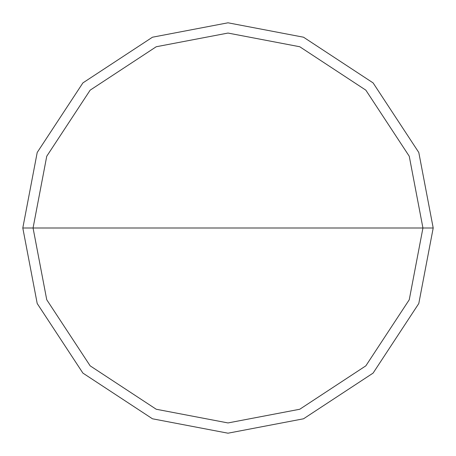 <?xml version="1.0" encoding="UTF-8"?>
<svg xmlns="http://www.w3.org/2000/svg" width="456" height="456" viewBox="0 0 456 456"><rect width="100%" height="100%" fill="white"/><g stroke="black" fill="none" stroke-linecap="round" stroke-linejoin="round"><path stroke-width="0.68" d="M33.06 228L46.746 156.243L90.157 90.157L156.243 46.746L228 33.06L299.757 46.746L365.843 90.157L409.254 156.243L422.94 228L33.06 228L46.746 299.757L90.157 365.843L156.243 409.254L228 422.94L299.757 409.254L365.843 365.843L409.254 299.757L422.94 228L433.2 228L418.79 303.531L373.099 373.099L303.531 418.79L228 433.2L152.469 418.79L82.901 373.099L37.21 303.531L22.8 228L37.21 303.531L82.901 373.099L152.469 418.79L228 433.2L303.531 418.79L373.099 373.099L418.79 303.531L433.2 228L418.79 152.469L373.099 82.901L303.531 37.21L228 22.8L152.469 37.21L82.901 82.901L37.21 152.469L22.8 228L422.94 228L409.254 299.757L365.843 365.843L299.757 409.254L228 422.94L156.243 409.254L90.157 365.843L46.746 299.757L33.06 228L22.8 228L37.21 152.469L82.901 82.901L152.469 37.21L228 22.8L303.531 37.21L373.099 82.901L418.79 152.469L433.2 228L422.94 228L409.254 156.243L365.843 90.157L299.757 46.746L228 33.06L156.243 46.746L90.157 90.157L46.746 156.243L33.06 228"/></g></svg>
